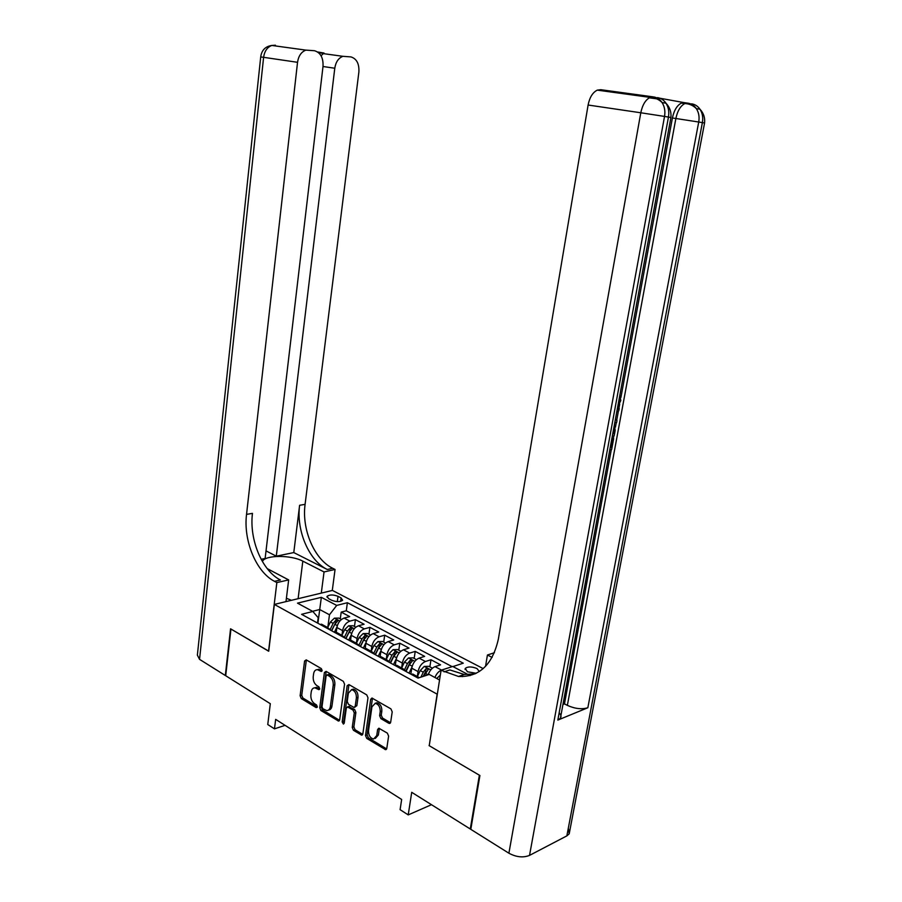 <?xml version="1.0" encoding="UTF-8"?>
<svg xmlns="http://www.w3.org/2000/svg" width="902" height="902" viewBox="0 0 902 902"><rect width="100%" height="100%" fill="white"/><g stroke="black" fill="none" stroke-linecap="round" stroke-linejoin="round"><path stroke-width="1.35" d="M322.138 670.558L321.315 668.596L306.229 659.869L304.583 661.008L300.118 695.78L301.257 698.543L316.162 707.608L317.335 706.864L316.512 704.902L314.572 703.718C311.878 701.688 310.649 698.712 310.863 694.799L311.246 691.89C311.697 689.196 312.926 687.843 314.922 687.831L318.913 689.669L319.725 688.778L318.902 686.817L316.94 685.655C314.246 683.648 312.994 680.672 313.219 676.737L313.603 673.817C314.088 671.032 315.362 669.656 317.425 669.679L321.292 671.471L322.138 670.558L320.605 669.724L317.166 669.667M479.357 671.516L476.978 668.54C471.746 666.477 467.834 666.431 465.252 668.438L467.416 671.776L476.279 673.287M388.796 723.269L390.679 722.164L392.212 711.847L390.927 708.882L371.928 698.035L370.677 699.354L365.502 735.48L366.731 738.4L385.639 749.686L386.789 748.412L388.615 736.088L387.341 733.123L378.806 728.218L377.622 729.504L376.732 735.592L373.631 739.02C370.192 738.129 368.49 735.344 368.512 730.643L371.94 706.83L375.266 703.312C378.626 704.282 380.283 707.067 380.216 711.667L379.629 715.669L380.892 718.612L388.796 723.269L390.51 722.739M429.251 745.526L437.143 694.157L274.355 604.419L268.706 651.244L230.946 629.032L225.703 675.733L270.307 703.695L267.759 724.531L274.479 728.85L275.662 719.368L401.661 799.476L400.093 809.669L408.223 814.901L431.483 804.697M429.059 745.593L479.368 775.201L470.28 829.006L411.718 792.317L408.223 814.901M344.564 684.201L343.346 681.348L326.096 671.37L324.393 672.509L319.725 707.687L320.887 710.494L338.543 721.059L339.671 719.796L344.564 684.201M348.927 684.573L366.742 694.89L367.993 697.798L362.841 733.867L361.702 735.141L353.46 730.316L352.242 727.429L354.272 712.963L353.054 710.077L347.473 706.92L346.3 708.205L344.226 723.201L343.425 724.092L342.162 721.95L347.157 685.712L348.927 684.573M470.923 828.701L470.28 829.006M434.911 677.492C436.523 673.67 438.733 671.201 441.529 670.096L435.057 666.634L440.582 664.842L430.976 659.745L429.871 666.849M417.31 676.556L418.066 671.607C419.204 666.544 421.651 663.173 425.44 661.504L419.092 658.11L424.639 656.374L415.224 651.391L414.165 658.426M401.604 667.965L402.337 663.06C403.442 658.043 405.889 654.717 409.677 653.093L403.465 649.778L409.023 648.098L399.812 643.205L398.774 650.184M386.225 659.554L386.935 654.694C388.018 649.722 390.453 646.441 394.253 644.851L388.164 641.604L393.734 639.98L384.703 635.188L383.711 642.111M385.515 643.081L382.493 641.457L377.938 641.548L373.958 645.482L371.162 651.323L371.849 646.508C372.909 641.581 375.345 638.334 379.133 636.789L373.18 633.61L378.75 632.031L369.91 627.341L368.941 634.196M356.414 643.171L357.068 638.481C358.117 633.599 360.529 630.397 364.329 628.886L358.5 625.774L364.081 624.24L355.411 619.64L349.829 621.14C346.03 622.617 343.617 625.774 342.591 630.611L341.971 635.2M354.475 626.45L355.411 619.64M419.092 658.11C415.315 659.768 412.857 663.117 411.74 668.168L410.838 674.132M403.465 649.778C399.676 651.391 397.241 654.694 396.136 659.7L395.268 665.586M388.164 641.604C384.376 643.182 381.941 646.441 380.858 651.402L380.069 656.87M373.18 633.61C369.38 635.143 366.956 638.368 365.896 643.273L365.186 648.391M358.5 625.774C354.7 627.262 352.276 630.442 351.239 635.312L350.585 640.127M328.587 598.646L331.643 600.258C336.491 602.062 340.155 602.062 342.625 600.258L341.08 597.913L338.024 596.323C333.199 594.531 329.546 594.542 327.076 596.335L328.587 598.646M483.201 668.607L332.432 590.427L274.355 604.419M452.951 666.578L463.267 663.184L347.383 602.716L336.694 605.422L329.478 614.769L327.809 627.364L330.459 621.918L334.416 618.152L338.893 618.107L341.452 619.471M439.556 680.007L429.217 674.414L418.066 678.09L301.595 614.318L312.859 611.466L297.502 603.145L321.349 597.327L336.694 605.422M452.127 666.646L346.289 610.789L341.204 612.108L349.694 616.607L344.102 618.084C340.302 619.55 337.9 622.684 336.886 627.51L336.243 632.234M331.181 630.509L327.302 627.341L325.814 627.578M325.397 627.172L321.574 624.207L320.086 624.443M417.761 677.921L419.543 677.594M416.397 676.985L412.733 674.053L411.256 674.358M401.615 669.081L403.081 668.777L406.825 671.934M400.42 668.235L396.722 665.293L395.245 665.597M385.808 660.422L387.274 660.129L391.051 663.297M384.782 659.678L381.05 656.724L379.573 657.017M370.327 651.954L371.804 651.672L375.615 654.841M369.47 651.289L365.705 648.335L364.228 648.617M355.185 643.656L356.662 643.397L360.496 646.565L363.709 639.935L366.888 636.226L364.735 635.662L361.95 638.977L359.334 644.423M354.475 643.081L350.686 640.127L349.209 640.386M340.347 635.538L341.824 635.279L345.68 638.458M339.783 635.042L335.984 632.088L334.495 632.336M364.329 628.886L369.91 627.341M379.133 636.789L384.703 635.188M394.253 644.851L399.812 643.205M409.677 653.093L415.224 651.391M425.44 661.504L430.976 659.745M441.529 670.096L447.054 668.269M329.478 614.769L319.691 609.515L312.588 611.308M317.899 623.248L321.349 597.327M317.504 623.034L318.203 617.69L312.859 611.466M274.479 728.85L285.055 725.343M340.291 618.851L341.204 612.108M346.289 610.789L347.383 602.716M435.057 666.634C432.002 667.875 429.702 670.581 428.168 674.752M314.719 687.82L316.546 687.324L319.725 688.778M306.364 659.948L301.742 695.273L302.88 698.024L317.335 706.807M326.186 671.415L321.337 707.157L322.51 709.953L339.535 720.303L337.934 720.867M327.325 675.046L326.118 675.846L322.003 706.762L322.826 708.724L326.727 710.584C328.689 710.528 329.895 709.175 330.357 706.537L333.221 685.306C333.458 681.303 332.184 678.293 329.422 676.274L327.325 675.046L328.125 674.583M328.542 710.043C330.403 709.885 331.541 708.532 331.981 705.995L330.357 706.537M328.948 674.561L331.045 675.778C333.819 677.785 335.082 680.796 334.845 684.787L331.981 705.995M348.443 706.593L354.678 709.524L355.895 712.411L353.866 726.865L355.072 729.752L362.705 734.386M348.95 684.595L343.775 721.386L344.237 723.054M356.391 697.844C356.448 693.367 354.869 690.65 351.656 689.669L348.375 693.153L347.236 701.463L348.443 704.327L354.035 707.484L355.219 706.187L356.391 697.844L358.015 697.302C358.083 692.837 356.504 690.12 353.28 689.139L351.521 689.658M354.7 707.258L356.842 705.646L355.219 706.187M358.015 697.302L356.842 705.646M375.097 703.312L376.878 702.759C380.249 703.729 381.896 706.514 381.839 711.103L381.253 715.106L382.516 718.048L390.419 722.694M375.311 738.422L378.344 735.006L376.732 735.592M379.392 728.376L378.344 735.006M372.481 698.204L367.114 734.904L368.354 737.813L386.642 748.931M336.987 626.856L334.383 632.268M331.688 630.791L334.834 624.285L338.002 620.666L335.905 620.136L333.131 623.372L330.448 628.919M331.541 630.712L335.533 622.921L335.905 620.136M286.396 598.274L291.47 600.304M261.14 559.285L265.132 558.473L323.017 66.365C323.412 57.841 320.582 52.632 314.527 50.726L305.879 50.117C301.291 51.888 298.506 55.958 297.536 62.306L263.61 57.322L199.545 659.351L225.32 675.497L230.562 628.807L268.717 651.131M321.292 593.11L324.043 571.947L302.813 561.145C291.335 554.888 265.583 554.854 262.516 561.236L262.381 561.495M267.195 568.598L288.663 579.918L276.846 582.579L274.501 581.328C256.112 571.958 243.224 540.58 246.539 514.388L297.536 62.306M324.043 571.947L335.059 569.455L332.725 568.283C314.347 559.488 301.606 529.497 305.09 504.342L358.872 72.07C359.334 63.794 356.696 58.743 350.979 56.916L342.94 56.319C338.498 57.999 335.781 61.979 334.777 68.236L322.995 66.5M293.781 552.576L327.279 569.5C308.901 560.649 296.149 530.534 299.611 505.289L293.781 552.576L276.294 556.173L266.022 550.885M276.294 556.173L334.777 68.236M199.545 659.351L197.369 655.134L260.712 56.939L263.61 57.322C264.523 51.121 267.274 47.163 271.84 45.45L275.448 45.213L272.63 45.551M285.99 601.623L288.663 579.918M268.57 651.165L276.846 582.579M332.286 590.46L335.059 569.455M274.501 581.328L280.398 580.009C261.997 570.695 249.132 539.464 252.459 513.373L246.539 514.388M323.998 53.049L321.033 55.71M614.882 422.249L616.573 422.801L614.938 421.843M617.509 407.896L619.223 408.426L618.806 410.692L616.731 412.079M611.962 438.068L613.653 438.631L611.646 449.534L609.786 449.85M559.15 712.896C561.055 714.835 561.484 716.605 560.424 718.217L557.831 720.089L587.845 707.743C581.79 709.57 574.957 708.78 567.358 705.375L564.472 703.887L611.319 449.591M613.349 438.53L613.856 435.813M615.457 427.131L616.269 422.7M616.697 420.4L618.434 410.94M618.919 408.324L619.697 404.13M620.914 397.466L672.407 117.993C674.065 110.292 677.064 105.331 681.393 103.087L684.483 102.693L659.836 98.217M653.961 97.157L657.31 99.107M564.472 703.887L562.949 704.496M568.316 828.16L569.207 833.82L566.851 835.883L529.53 855.389C523.183 857.915 516.305 857.182 508.897 853.213L470.81 829.344L479.909 775.517L429.228 745.695L441.078 670.287L458.498 676.466C479.278 677.278 492.571 664.785 498.389 638.977L588.104 105.027C589.637 97.371 592.693 92.41 597.282 90.132L600.777 89.704L653.071 96.852M441.078 670.287L452.714 666.454L470.1 675.621M462.467 676.647L460.708 675.711M494.443 652.71L487.43 655.01L492.142 657.411M485.535 666.398L487.43 655.01M444.032 671.866L449.839 669.938L464.293 674.493L475.14 673.828M610.18 447.742L610.992 447.606L612.616 438.8L611.872 438.541M612.616 438.8L613.653 438.631M610.992 447.606L610.248 447.347M614.42 424.695L615.175 430.389L614.183 435.756L612.323 436.049M612.717 433.93L613.529 433.806L614.104 430.716L613.98 427.041M613.529 433.806L612.785 433.558M614.104 430.716L613.36 430.457M615.344 419.667L616.991 420.558L616.573 422.801M617.137 409.903L619.223 408.426M618.141 404.434L619.708 400.883L618.851 400.601M619.708 400.883L619.381 397.681M619.843 395.223L620.79 400.544L617.712 406.779M355.839 627.183L353.133 625.729L348.623 625.796L344.665 629.619L341.937 635.279M351.374 634.568L348.702 640.116M345.962 638.605L349.13 632.031L352.299 628.367L350.168 627.826L347.394 631.096L344.756 636.587M345.77 638.503L349.784 630.633L350.168 627.826M370.519 635.042L367.666 633.52L363.134 633.599L359.165 637.466L356.391 643.239M366.054 642.438L363.326 648.121M360.394 646.249L364.34 638.492L364.735 635.662M381.039 650.455L378.254 656.284M380.148 656.34L379.866 656.927M375.503 654.48L378.603 647.997L381.783 644.253L379.595 643.667L376.799 647.027L374.206 652.45M375.356 654.074L379.19 646.52L379.595 643.667M400.815 651.278L397.635 649.575L393.046 649.677L389.055 653.668L386.248 659.565M396.339 658.64L393.486 664.627M395.414 664.594L395.008 665.462M390.814 662.53L393.802 656.239L396.981 652.45L394.772 651.83L391.964 655.235L389.371 660.681M390.611 662.102L394.343 654.717L394.772 651.83M416.442 659.644L413.093 657.851L408.482 657.964L404.479 662.023L401.649 667.987M411.977 666.984L409.046 673.151M410.996 673.027L410.557 673.974M406.419 670.784L409.328 664.65L412.507 660.805L410.263 660.174L407.445 663.624L404.84 669.126M406.171 670.333L409.824 663.071L410.263 660.174M432.396 668.202L428.878 666.307L424.233 666.431L420.231 670.547L417.378 676.59M423.782 676.196L428.36 669.352L426.082 668.686L423.263 672.193L420.918 677.143M423.151 676.41L425.631 671.618L426.082 668.686M440.323 675.091L436.737 678.473M418.066 671.607L411.74 668.168M402.337 663.06L396.136 659.7M386.935 654.694L380.858 651.402M371.849 646.508L365.896 643.273M357.068 638.481L351.239 635.312M342.591 630.611L336.886 627.51M326.039 627.521L320.3 624.387M417.987 677.853L411.481 674.29M401.83 669.013L395.459 665.529M386.022 660.354L379.787 656.949M370.553 651.887L364.453 648.549M355.399 643.588L349.424 640.33M340.561 635.47L334.721 632.268M349.829 621.14L344.102 618.084M337.314 601.623L338.024 596.323M340.618 601.375L341.08 597.913M320.605 669.724L318.981 670.209M319.601 689.218L318.541 689.545M318.214 687.876L316.591 688.384M317.222 707.258L316.162 707.608M302.88 698.024L301.257 698.543M301.742 695.273L300.118 695.78M306.206 660.535L304.583 661.008M321.991 671.043L320.943 671.347M322.51 709.953L320.887 710.494M321.337 707.157L319.725 707.687M326.017 672.013L324.393 672.509M334.845 684.787L333.221 685.306M331.045 675.778L329.422 676.274M362.66 734.363L361.048 734.938M355.072 729.752L353.46 730.316M353.866 726.865L352.242 727.429M355.895 712.411L354.272 712.963M354.678 709.524L353.054 710.077M349.683 706.559L348.059 707.1M343.775 721.386L342.162 721.95M348.781 685.193L347.157 685.712M382.516 718.048L380.892 718.612M381.253 715.106L379.629 715.669M381.839 711.103L380.216 711.667M379.235 728.929L377.622 729.504M386.541 748.863L384.928 749.483M368.354 737.813L366.731 738.4M367.114 734.904L365.502 735.48M372.3 698.813L370.677 699.354M339.851 621.016L334.529 618.152M333.131 623.372L330.459 621.918M337.303 625.627L334.834 624.285M327.279 569.5L332.725 568.283M299.611 505.289L305.09 504.342M317.639 51.978L323.897 53.038M298.111 598.702L302.813 561.145M566.851 835.883L702.376 122.616L698.723 122.018L587.845 707.743M557.831 720.089L668.461 117.068L664.537 116.426L529.53 855.389M649.237 97.811L657.107 98.893M684.483 102.693L687.538 103.11M508.897 853.213L640.792 112.773L588.104 105.027M567.358 705.375L675.869 118.5L672.407 117.993M560.424 718.217L670.919 117.486C671.449 112.028 669.803 107.27 665.992 103.211C668.506 107.191 669.329 111.803 668.461 117.068L670.908 117.531M640.792 112.773L664.537 116.426C665.405 111.149 664.582 106.515 662.057 102.524C658.686 99.22 654.694 97.506 650.083 97.382C645.539 99.761 642.438 104.891 640.792 112.773M657.479 97.63C660.974 98.171 663.804 100.032 665.992 103.211L662.057 102.524C659.869 99.321 657.028 97.45 653.533 96.92L650.083 97.382L597.282 90.132M696.445 108.623L691.62 103.831C695.059 104.361 697.844 106.165 699.986 109.243L696.321 108.601C698.802 112.457 699.602 116.933 698.723 122.018L675.869 118.5C677.526 110.788 680.525 105.816 684.866 103.561L681.393 103.087M704.563 122.988C705.138 117.745 703.605 113.167 699.986 109.243C702.455 113.088 703.256 117.542 702.376 122.616L704.563 123.033L569.207 833.82M687.944 103.166L684.866 103.561C689.308 103.741 693.131 105.41 696.321 108.601C694.179 105.5 691.383 103.696 687.944 103.166M354.238 628.75L348.736 625.796M347.394 631.096L344.665 629.619M351.667 633.418L349.13 632.031M368.918 636.632L363.247 633.587M361.95 638.977L359.165 637.466M366.336 641.356L363.709 639.935M383.902 644.693L378.051 641.548M376.799 647.027L373.958 645.482M381.309 649.463L378.603 647.997M399.203 652.913L393.159 649.666M391.964 655.235L389.055 653.668M396.587 657.75L393.802 656.239M414.819 661.313L408.595 657.964M407.445 663.624L404.479 662.023M412.203 666.195L409.328 664.65M430.784 669.893L424.357 666.431M423.263 672.193L420.231 670.547M428.055 674.786L425.18 673.23M465.082 669.509L465.252 668.438M327.302 627.341L321.574 624.207M341.824 635.279L335.984 632.088M356.662 643.397L350.686 640.127M371.804 651.672L365.705 648.335M387.274 660.129L381.05 656.724M403.081 668.777L396.722 665.293M419.227 677.605L412.733 674.053M326.975 597.113L327.076 596.335M319.06 669.194L317.425 669.679M316.546 687.324L314.922 687.831M339.152 720.856L338.543 721.059M328.599 674.437L326.964 674.933M362.333 734.916L361.702 735.141M349.097 706.379L347.473 706.92M353.28 689.139L351.656 689.669M376.878 702.759L375.266 703.312M386.281 749.449L385.639 749.686M390.16 723.224L389.45 723.472M342.94 56.319L322.713 53.534M305.879 50.117L271.84 45.45C265.312 46.442 261.603 50.264 260.712 56.916M322.927 53.353L318.485 52.609M464.293 674.493L458.498 676.466"/></g></svg>
